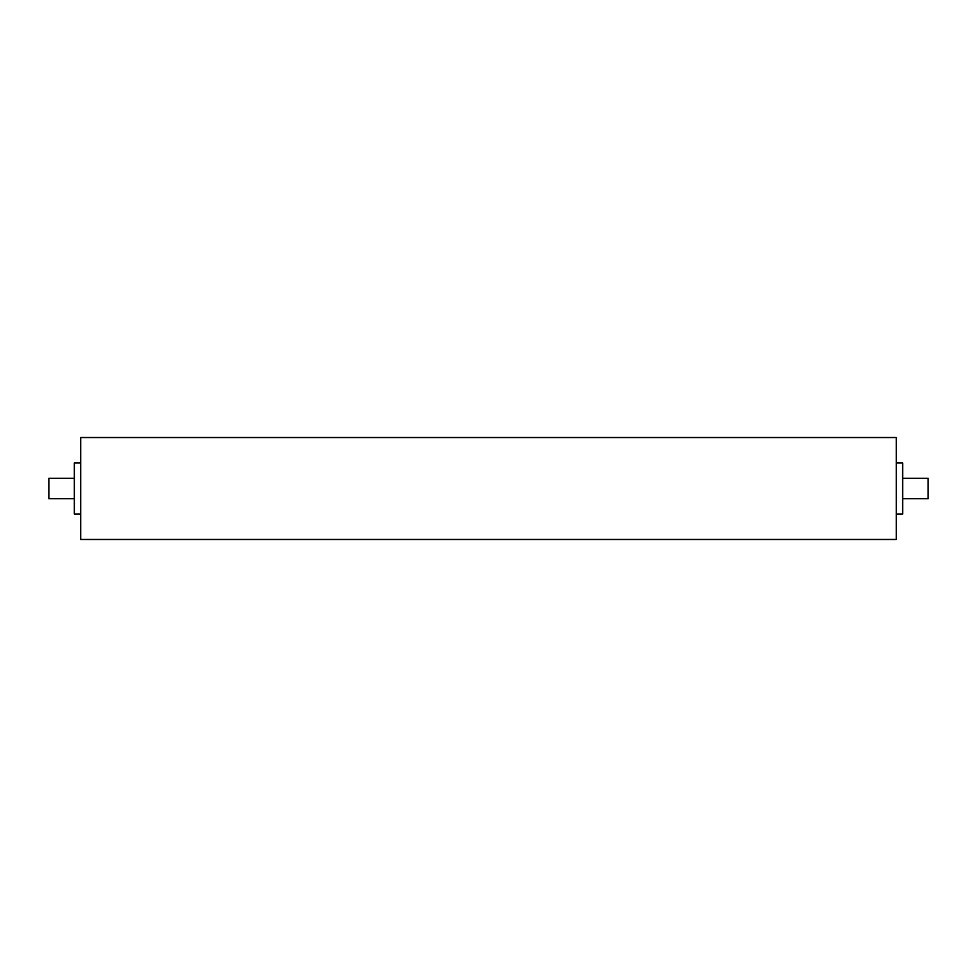 <?xml version="1.0" encoding="UTF-8"?>
<svg xmlns="http://www.w3.org/2000/svg" width="977" height="977" viewBox="0 0 977 977"><rect width="100%" height="100%" fill="white"/><g stroke="black" fill="none" stroke-linecap="round" stroke-linejoin="round"><path stroke-width="1.47" d="M896.288 488.5L896.288 437.525L80.712 437.525L80.712 539.475L896.288 539.475L896.288 488.5M80.712 463.013L74.337 463.013L74.337 513.987L80.712 513.987M896.288 513.987L902.663 513.987L902.663 463.013L896.288 463.013M74.337 478.303L48.85 478.303L48.85 498.697L74.337 498.697M902.663 498.697L928.15 498.697L928.15 478.303L902.663 478.303"/></g></svg>
